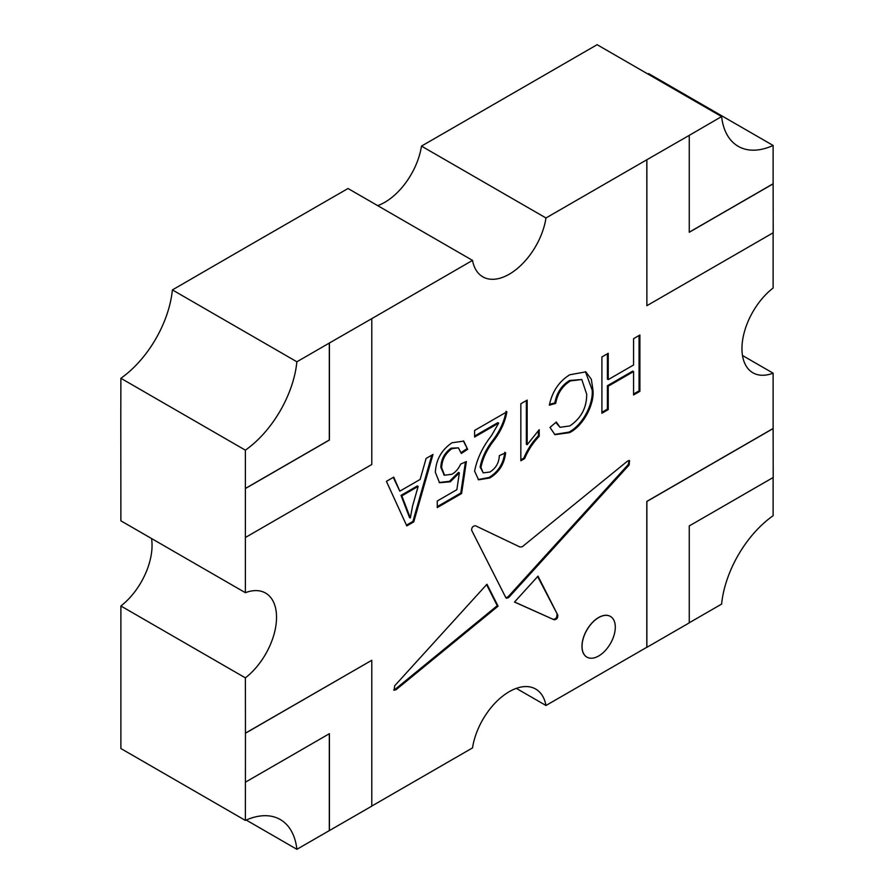 <?xml version="1.0" encoding="UTF-8"?>
<svg xmlns="http://www.w3.org/2000/svg" width="894" height="894" viewBox="0 0 894 894"><rect width="100%" height="100%" fill="white"/><g stroke="black" fill="none" stroke-linecap="round" stroke-linejoin="round"><path stroke-width="1.34" d="M598.678 655.972A23.512 13.566 -60 0 1 586.922 657.135A23.512 13.566 -60 0 1 583.313 638.294A23.512 13.566 -60 0 1 598.678 617.586A23.512 13.566 -60 0 1 610.423 616.413A23.512 13.566 -60 0 1 614.033 635.254A23.512 13.566 -60 0 1 598.678 655.972M610.39 616.391A23.512 13.566 120 0 0 610.345 616.368A23.512 13.566 120 0 0 598.589 617.53A23.512 13.566 120 0 0 583.234 638.249A23.512 13.566 120 0 0 586.833 657.09A23.512 13.566 120 0 0 586.877 657.112L586.922 657.135M371.781 806.064L472.524 747.898A52.891 30.541 -60 0 1 509.245 691.665A52.891 30.541 -60 0 1 535.696 689.05A52.891 30.541 -60 0 1 545.977 705.489L516.307 688.369M377.693 205.631A52.891 30.541 120 0 0 421.476 146.102L545.977 217.98A52.891 30.541 -60 0 1 520.219 265.976A52.891 30.541 -60 0 1 482.805 276.827A52.891 30.541 -60 0 1 472.524 260.389L348.023 188.511L247.124 246.666L172.397 289.913L296.886 361.791A82.27 47.505 -60 0 1 245.381 450.163L120.88 378.285L120.791 416.526L120.88 520.822L245.381 592.7A52.891 30.541 -60 0 1 265.585 593.08A52.891 30.541 -60 0 1 274.771 631.443A52.891 30.541 -60 0 1 245.381 677.864L120.88 605.987A52.891 30.541 120 0 0 151.522 538.512M742.478 355.488L773.12 373.178A52.891 30.541 -60 0 1 752.904 372.798A52.891 30.541 -60 0 1 743.73 334.434A52.891 30.541 -60 0 1 773.12 288.013L773.12 232.809M172.397 289.913A82.27 47.505 -60 0 1 120.88 378.285M647.792 73.956A82.27 47.505 -60 0 0 648.619 73.587L773.12 145.465A82.27 47.505 -60 0 1 738.221 146.337A82.27 47.505 -60 0 1 721.603 116.578L597.114 44.7L421.476 146.102M120.88 605.987L120.88 748.535L245.381 820.413A82.27 47.505 -60 0 1 280.28 819.541A82.27 47.505 -60 0 1 296.886 849.3L246.208 820.044M689.263 622.76L721.603 604.087A82.27 47.505 -60 0 1 773.12 515.715L773.12 477.519M296.886 849.3L371.781 806.153L371.781 660.286L245.459 733.214L245.381 820.413M689.263 232.183L773.12 183.762L773.209 232.753L646.876 305.692L646.798 159.769L545.977 217.98M646.798 159.769L689.263 135.352L689.263 232.272L773.209 183.818M721.603 116.578L689.263 135.352M545.977 705.489L646.798 647.278L646.798 501.411L773.12 428.483L773.12 373.178M773.12 428.483L773.209 477.474L689.263 525.929L689.263 622.861L646.876 647.334L646.876 501.467L773.209 428.528M245.381 450.163L245.381 592.7M773.12 183.762L773.12 145.465M245.381 488.459L329.316 439.993L329.316 343.061L296.886 361.791M329.316 343.061L371.781 318.644L371.781 464.511L245.459 537.45M472.524 260.389L371.781 318.644M245.381 677.864L245.459 733.214M329.405 830.627L329.405 733.695L245.459 782.161M245.459 488.504L329.405 440.038L329.405 343.117M646.876 305.692L646.876 159.825M329.316 830.582L329.316 733.75M505.848 597.717L506.663 598.265L508.921 597.27L629.13 464.992L629.555 460.544L627.543 461.08L522.308 546.726L520.017 547.016L475.463 525.75C472.803 526.007 471.551 527.549 471.686 530.365L505.926 597.84M557.767 615.061L538.02 576.149L514.486 602.053L554.023 619.732C556.671 619.676 557.912 618.123 557.767 615.061L537.652 576.563M608.233 386.197L633.567 371.58L633.567 394.98L639.903 391.315L639.903 335.015L633.567 338.67L633.567 364.998L608.233 379.615L608.233 353.298L601.908 356.952L601.908 413.251L608.233 409.597L608.233 386.197L607.406 385.716L632.74 371.099L633.567 371.58M549.978 427.421L554.939 434.685L569.601 432.64C583.011 425.98 594.197 405.094 593.035 390.6L591.347 379.291L585.805 371.87L569.78 374.765C559.041 381.392 552.235 391.527 549.341 405.183L555.677 403.384C557.577 393.271 562.505 385.783 570.484 380.933L581.793 379.514L586.71 394.332C586.71 407.776 581.089 418.303 569.824 425.924L560.035 427.31L556.303 422.035L549.978 427.421M539.205 429.712L527.169 444.698L527.169 400.099L520.844 403.753L520.844 460.79L524.644 458.6C528.175 450.151 533.025 442.72 539.205 436.294L539.205 429.712M499.31 455.672C499.053 462.701 495.946 468.154 489.979 472.021L483.241 472.87L480.95 467.517C482.738 458.488 486.828 449.783 493.22 441.401C500.539 431.925 505.11 422.057 506.909 411.799L474.613 430.439L474.613 437.021L498.673 423.13L491.488 435.624C482.626 446.955 477.005 458.79 474.613 471.127L478.581 479.821L489.834 477.966C499.075 472.367 504.339 463.975 505.646 452.8L499.31 455.672M467.64 449.291L463.74 441.111L451.984 442.776C441.558 449.883 436.015 459.717 435.344 472.3L439.535 482.738L450.263 481.799L459.36 472.859L456.845 489.7L437.244 501.009L437.244 507.591L461.595 493.533L466.377 461.561L460.667 464.087C458.521 468.769 455.605 472.166 451.917 474.256L444.575 475.228L441.681 467.853C441.893 459.84 445.301 453.448 451.895 448.676L458.41 447.838L461.315 453.47L467.64 449.291L463.315 440.898M432.975 454.476L426.114 458.443L420.135 479.441L399.808 491.175L393.762 477.117L386.42 481.352L406.792 525.907L413.777 521.872L432.975 454.476M394.701 685.776L394.086 690.246L396.143 689.654L498.092 606.166L486.962 584.229L394.701 685.776M245.381 733.169L371.781 660.286M393.718 689.9L395.316 689.173L396.143 689.654M395.316 689.173L497.254 605.685L486.582 584.654M497.254 605.685L498.092 606.166M406.446 525.147L412.95 521.392L431.813 455.147M412.95 521.392L413.777 521.872M399.808 491.175L393.271 477.407M418.146 486.437L417.319 485.956L401.015 495.377L409.497 517.492L410.335 517.972L412.525 506.149L418.146 486.437L401.842 495.857L410.335 517.972M401.015 495.377L401.842 495.857M461.136 452.565L466.813 448.81M444.173 474.96L440.854 467.372C441.066 459.36 444.463 452.967 451.057 448.196L451.895 448.676M451.057 448.196L458.41 447.838M440.854 467.372L441.681 467.853M437.244 506.63L460.768 493.052L465.416 461.997M460.768 493.052L461.595 493.533M439.144 482.492L449.425 481.318L458.533 472.378L459.36 472.859M449.425 481.318L450.263 481.799M478.167 479.564L488.996 477.485L489.834 477.966M488.996 477.485C498.237 471.887 503.512 463.494 504.808 452.319M474.613 436.06L497.846 422.65L498.673 423.13M483.241 472.87L480.112 467.037C481.9 458.007 485.99 449.302 492.382 440.921C499.712 431.444 504.272 421.577 506.082 411.318M480.112 467.037L480.95 467.517M526.342 400.568L526.342 444.217L527.169 444.698M520.844 459.829L523.806 458.119C527.348 449.671 532.198 442.239 538.378 435.814L538.378 430.562M538.378 435.814L539.205 436.294M523.806 458.119L524.644 458.6M554.526 434.439L568.774 432.16L569.601 432.64M560.035 427.31L555.811 422.449M549.508 404.412L554.839 402.903C556.738 392.79 561.678 385.303 569.657 380.453L570.484 380.933M569.657 380.453L581.793 379.514M554.839 402.903L555.677 403.384M568.774 432.16C582.184 425.499 593.37 404.613 592.208 390.119L593.035 390.6M592.208 390.119L585.402 371.658M601.908 412.302L607.406 409.117L607.406 385.716M607.406 409.117L608.233 409.597M608.233 379.615L607.406 379.134L607.406 353.778M633.567 394.019L639.065 390.834L639.065 335.496M639.065 390.834L639.903 391.315M514.564 601.975L554.023 619.732M553.185 619.251C555.833 619.196 557.085 617.642 556.94 614.58M505.836 597.784L508.094 596.79L628.292 464.511L629.13 464.992M628.292 464.511L629.097 460.41M508.094 596.79L508.921 597.27M507.345 597.36L508.183 597.84M492.382 440.921L493.22 441.401M443.748 474.748L444.575 475.228"/></g></svg>
